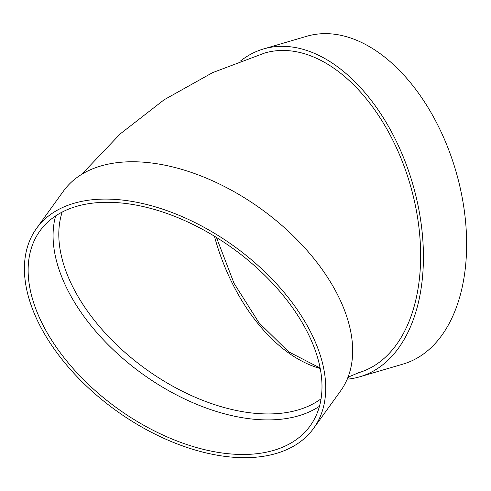 <?xml version="1.0" encoding="UTF-8"?>
<svg xmlns="http://www.w3.org/2000/svg" width="491" height="491" viewBox="0 0 491 491"><rect width="100%" height="100%" fill="white"/><g stroke="black" fill="none" stroke-linecap="round" stroke-linejoin="round"><path stroke-width="0.74" d="M319.463 406.272A166.609 98.648 35.8 0 1 315.989 408.438A166.609 98.648 35.8 0 1 139.628 371.877A166.609 98.648 35.8 0 1 55.612 215.923M36.518 228.432L63.456 191.097A170.837 101.158 35.8 0 1 261.181 209.013A170.837 101.158 35.8 0 1 340.545 391.002L313.614 428.336A170.837 101.158 35.8 0 1 293.999 445.92A170.837 101.158 35.8 0 1 98.599 396.918A170.837 101.158 35.8 0 1 36.518 228.432A170.837 101.158 35.8 0 1 234.25 246.347A170.837 101.158 35.8 0 1 313.614 428.336M347.757 377.831L350.077 376.358L358.547 372.743A166.609 102.515 -106.4 0 0 372.798 366.593A166.609 102.515 -106.4 0 0 406.18 172.046A166.609 102.515 -106.4 0 0 264.717 53.016L212.621 72.625L164.104 99.783L120.172 133.939L81.702 174.336M240.498 61.025A170.837 105.117 73.6 0 1 263.526 48.953A170.837 105.117 73.6 0 1 404.118 158.974A170.837 105.117 73.6 0 1 359.737 376.806A170.837 105.117 73.6 0 1 347.198 379.181M263.526 48.953L306.734 36.273A170.837 105.117 73.6 0 1 447.326 146.293A170.837 105.117 73.6 0 1 402.945 364.126L359.737 376.806M291.053 443.005A166.609 98.648 35.8 0 1 100.495 395.218A166.609 98.648 35.8 0 1 39.955 230.905A166.609 98.648 35.8 0 1 232.783 248.378A166.609 98.648 35.8 0 1 310.183 425.857A166.609 98.648 35.8 0 1 291.053 443.005M62.204 212.044A162.374 96.144 -144.2 0 0 141.052 365.556A162.374 96.144 -144.2 0 0 315.038 402.761A162.374 96.144 -144.2 0 0 321.065 398.79M320.206 368.489A162.374 99.912 73.6 0 1 214.395 236.183M320.126 368.054L288.548 351.765L258.874 322.63L234.041 283.307L216.433 237.429"/></g></svg>
